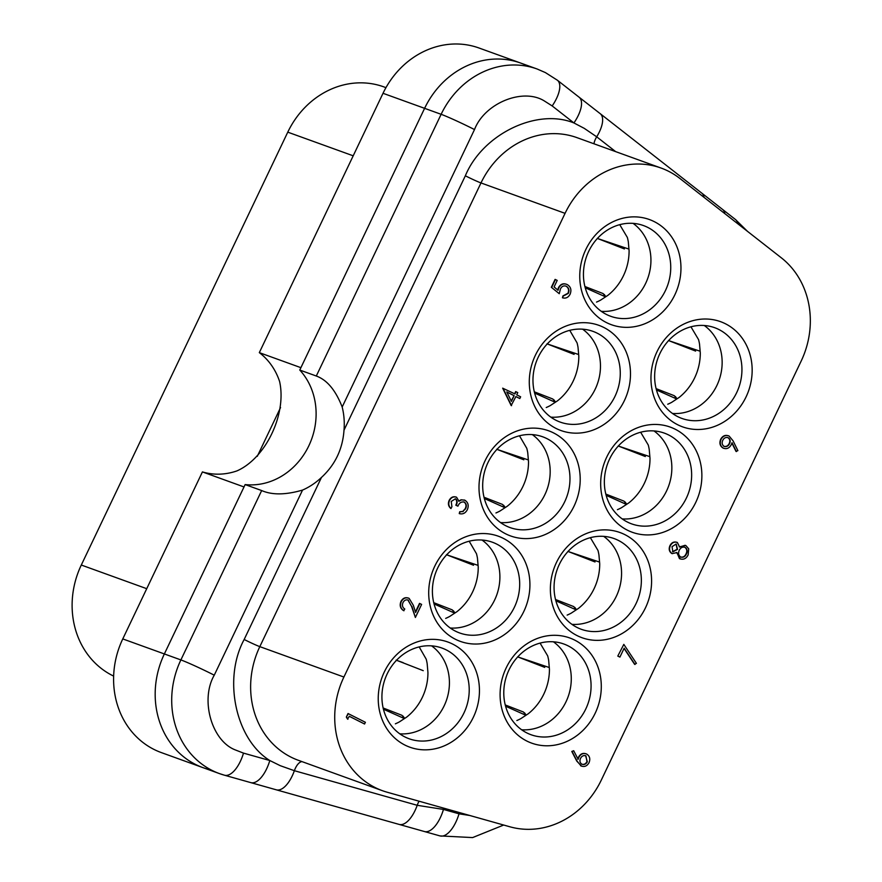 <?xml version="1.0" encoding="UTF-8"?>
<svg xmlns="http://www.w3.org/2000/svg" width="882" height="882" viewBox="0 0 882 882"><rect width="100%" height="100%" fill="white"/><g stroke="black" fill="none" stroke-linecap="round" stroke-linejoin="round"><path stroke-width="1.32" d="M395.368 723.824A51.575 45.996 -70.1 0 0 399.381 721.895L406.646 717.121A51.575 45.996 109.9 0 0 422.335 697.364A51.575 45.996 109.9 0 0 427.935 672.492L427.164 663.639A51.575 45.996 -70.1 0 0 426.204 659.174L419.182 646.914M404.287 718.532L383.438 709.216M404.375 718.565L401.96 715.302L383.152 707.992M396.514 660.276L423.25 670.673M445.664 618.392A51.575 45.996 -70.1 0 0 449.666 616.463L456.931 611.689A51.575 45.996 109.9 0 0 472.62 591.932A51.575 45.996 109.9 0 0 478.231 567.06L477.46 558.207A51.575 45.996 -70.1 0 0 476.489 553.742L469.18 541.217M454.572 613.1L434.054 603.927M446.424 554.701L477.526 565.186M454.66 613.133L452.257 609.87L433.735 602.671M446.667 554.789L473.546 565.241M617.433 509.675A51.575 45.996 -70.1 0 0 621.446 507.745L628.712 502.972A51.575 45.996 109.9 0 0 644.4 483.215A51.575 45.996 109.9 0 0 650.001 458.342L649.229 449.489A51.575 45.996 -70.1 0 0 648.27 445.024L640.652 432.235M626.352 504.383L606.154 495.353M618.205 445.983L649.306 456.468M626.441 504.416L624.026 501.152L605.813 494.074M618.315 446.027L645.315 456.523M207.557 769.115A84.518 75.367 -70.1 0 1 202.926 767.627A84.518 75.367 -70.1 0 1 164.361 653.948L244.016 486.952L202.419 471.914A67.01 59.767 109.9 0 0 236.938 470.9C265.835 458.21 286.926 413.967 279.594 381.487A67.01 59.767 109.9 0 0 259.319 352.635L300.905 367.673L424.606 108.332A84.518 75.367 -70.1 0 1 520.645 63.052A84.518 75.367 -70.1 0 1 528.241 66.337M259.319 352.635L383.02 93.294A84.518 75.367 109.9 0 1 479.047 48.014L520.645 63.052A84.518 75.367 109.9 0 0 424.606 108.332L299.77 370.043A67.01 59.767 -70.1 0 1 308.832 445.796A67.01 59.767 -70.1 0 1 245.141 484.582L164.361 653.948L122.774 638.921L202.419 471.914M122.774 638.921A84.518 75.367 109.9 0 0 161.329 752.589L202.926 767.627A84.518 75.367 109.9 0 1 195.319 764.33A84.518 75.367 109.9 0 1 164.361 653.948L180.887 659.923A27.32 1.356 25.5 0 1 214.26 675.182L302.548 490.083C285.746 494.967 272.119 495.133 261.667 490.557L180.887 659.923A84.518 75.367 -70.1 0 0 211.845 770.306A84.518 75.367 -70.1 0 0 219.453 773.602L202.926 767.627M146.732 588.691L81.298 565.031L287.775 132.157L353.197 155.805M81.298 565.031A84.518 75.367 109.9 0 0 113.635 676.097M385.952 87.649L383.813 86.866A84.518 75.367 109.9 0 0 287.775 132.157M546.234 407.528A51.575 45.996 -70.1 0 0 550.247 405.599L557.512 400.825A51.575 45.996 109.9 0 0 573.201 381.068A51.575 45.996 109.9 0 0 578.801 356.196L578.03 347.343A51.575 45.996 -70.1 0 0 577.071 342.889L569.75 330.353M555.153 402.236L534.624 393.063M546.994 343.837L578.107 354.332M555.241 402.28L552.827 399.006L534.305 391.817M547.248 343.936L574.116 354.377M299.77 370.043L316.296 376.019C327.024 379.91 335.645 390.23 342.172 407.01L474.505 129.566C484.637 103.018 523.213 87.384 544.646 101.143L552.187 105.939L573.928 122.951L584.259 128.353L596.706 136.82A12.8 5.557 -52 0 0 593.983 143.788M719.028 329.592A48.234 43.009 -70.1 0 1 736.702 392.589A48.234 43.009 -70.1 0 1 681.896 418.432A48.234 43.009 -70.1 0 1 677.552 416.547A48.234 43.009 -70.1 0 1 659.879 353.561A48.234 43.009 -70.1 0 1 714.696 327.707A48.234 43.009 -70.1 0 1 719.028 329.592M672.492 413.471A48.234 43.009 109.9 0 0 718.951 380.539A48.234 43.009 109.9 0 0 704.299 325.513M568.162 645.878A48.234 43.009 -70.1 0 1 585.835 708.874A48.234 43.009 -70.1 0 1 531.03 734.728A48.234 43.009 -70.1 0 1 526.686 732.843A48.234 43.009 -70.1 0 1 509.024 669.846A48.234 43.009 -70.1 0 1 563.83 644.003A48.234 43.009 -70.1 0 1 568.162 645.878M521.626 729.767A48.234 43.009 109.9 0 0 568.085 696.835A48.234 43.009 109.9 0 0 553.433 641.809M647.829 227.446A48.234 43.009 -70.1 0 1 665.502 290.443A48.234 43.009 -70.1 0 1 610.686 316.285A48.234 43.009 -70.1 0 1 606.353 314.411A48.234 43.009 -70.1 0 1 588.68 251.414A48.234 43.009 -70.1 0 1 643.485 225.572A48.234 43.009 -70.1 0 1 647.829 227.446M601.292 311.324A48.234 43.009 109.9 0 0 647.741 278.392A48.234 43.009 109.9 0 0 633.089 223.367M496.787 544.128A48.234 43.009 -70.1 0 1 515.529 604.699A48.234 43.009 -70.1 0 1 459.643 632.967A48.234 43.009 -70.1 0 1 455.299 631.082A48.234 43.009 -70.1 0 1 436.557 570.511A48.234 43.009 -70.1 0 1 492.443 542.243A48.234 43.009 -70.1 0 1 496.787 544.128M450.239 628.006A48.234 43.009 109.9 0 0 496.698 595.074A48.234 43.009 109.9 0 0 482.046 540.049M547.072 438.696A48.234 43.009 -70.1 0 1 564.734 501.693A48.234 43.009 -70.1 0 1 509.928 527.535A48.234 43.009 -70.1 0 1 505.595 525.65A48.234 43.009 -70.1 0 1 487.922 462.664A48.234 43.009 -70.1 0 1 542.728 436.81A48.234 43.009 -70.1 0 1 547.072 438.696M500.535 522.574A48.234 43.009 109.9 0 0 546.983 489.642A48.234 43.009 109.9 0 0 532.331 434.617M597.357 333.264A48.234 43.009 -70.1 0 1 615.03 396.261A48.234 43.009 -70.1 0 1 560.224 422.103A48.234 43.009 -70.1 0 1 555.88 420.218A48.234 43.009 -70.1 0 1 538.207 357.232A48.234 43.009 -70.1 0 1 593.013 331.378A48.234 43.009 -70.1 0 1 597.357 333.264M550.82 417.142A48.234 43.009 109.9 0 0 597.279 384.21A48.234 43.009 109.9 0 0 582.616 329.184M446.314 649.935A48.234 43.009 -70.1 0 1 463.976 712.932A48.234 43.009 -70.1 0 1 409.171 738.774A48.234 43.009 -70.1 0 1 404.827 736.9A48.234 43.009 -70.1 0 1 387.165 673.903A48.234 43.009 -70.1 0 1 441.97 648.061A48.234 43.009 -70.1 0 1 446.314 649.935M399.778 733.824A48.234 43.009 109.9 0 0 446.226 700.892A48.234 43.009 109.9 0 0 431.574 645.856M618.458 540.457A48.234 43.009 -70.1 0 1 636.12 603.442A48.234 43.009 -70.1 0 1 581.315 629.296A48.234 43.009 -70.1 0 1 576.971 627.411A48.234 43.009 -70.1 0 1 559.309 564.414A48.234 43.009 -70.1 0 1 614.115 538.571A48.234 43.009 -70.1 0 1 618.458 540.457M571.922 624.335A48.234 43.009 109.9 0 0 618.37 591.403A48.234 43.009 109.9 0 0 603.718 536.377M668.743 435.024A48.234 43.009 -70.1 0 1 686.405 498.021A48.234 43.009 -70.1 0 1 631.6 523.864A48.234 43.009 -70.1 0 1 627.267 521.979A48.234 43.009 -70.1 0 1 609.594 458.993A48.234 43.009 -70.1 0 1 664.4 433.139A48.234 43.009 -70.1 0 1 668.743 435.024M622.207 518.903A48.234 43.009 109.9 0 0 668.655 485.971A48.234 43.009 109.9 0 0 654.003 430.945M657.035 351.631A55.919 49.866 -70.1 0 1 725.599 323.848A55.919 49.866 -70.1 0 1 746.084 396.878A55.919 49.866 -70.1 0 1 677.519 424.661A55.919 49.866 -70.1 0 1 657.035 351.631M506.169 667.928A55.919 49.866 -70.1 0 1 574.744 640.134A55.919 49.866 -70.1 0 1 595.218 713.163A55.919 49.866 -70.1 0 1 526.653 740.957A55.919 49.866 -70.1 0 1 506.169 667.928M585.835 249.485A55.919 49.866 -70.1 0 1 654.4 221.702A55.919 49.866 -70.1 0 1 674.884 294.731A55.919 49.866 -70.1 0 1 606.32 322.514A55.919 49.866 -70.1 0 1 585.835 249.485M503.357 538.384A55.919 49.866 -70.1 0 1 523.842 611.413A55.919 49.866 -70.1 0 1 455.266 639.196A55.919 49.866 -70.1 0 1 434.782 566.167A55.919 49.866 -70.1 0 1 503.357 538.384M485.078 460.735A55.919 49.866 -70.1 0 1 553.642 432.952A55.919 49.866 -70.1 0 1 574.127 505.981A55.919 49.866 -70.1 0 1 505.551 533.764A55.919 49.866 -70.1 0 1 485.078 460.735M535.363 355.303A55.919 49.866 -70.1 0 1 603.927 327.52A55.919 49.866 -70.1 0 1 624.412 400.549A55.919 49.866 -70.1 0 1 555.847 428.332A55.919 49.866 -70.1 0 1 535.363 355.303M384.309 671.974A55.919 49.866 -70.1 0 1 452.885 644.191A55.919 49.866 -70.1 0 1 473.369 717.22A55.919 49.866 -70.1 0 1 404.794 745.003A55.919 49.866 -70.1 0 1 384.309 671.974M556.454 562.495A55.919 49.866 -70.1 0 1 625.029 534.712A55.919 49.866 -70.1 0 1 645.514 607.742A55.919 49.866 -70.1 0 1 576.938 635.525A55.919 49.866 -70.1 0 1 556.454 562.495M606.75 457.063A55.919 49.866 -70.1 0 1 675.314 429.28A55.919 49.866 -70.1 0 1 695.799 502.31A55.919 49.866 -70.1 0 1 627.234 530.093A55.919 49.866 -70.1 0 1 606.75 457.063M374.861 787.417A84.518 75.367 109.9 0 0 382.457 790.713A84.518 75.367 109.9 0 0 387.099 792.201L509.939 826.798A84.518 75.367 109.9 0 0 601.337 780.019L801.154 361.102A84.518 75.367 109.9 0 0 781.331 257.82L679.846 178.44A84.518 75.367 109.9 0 0 661.103 168.054A84.518 75.367 109.9 0 0 565.064 213.345L343.903 677.034A84.518 75.367 109.9 0 0 374.861 787.417M245.141 484.582L261.667 490.557M342.172 407.01A67.01 59.767 -70.1 0 1 344.002 430.184L465.343 175.794C482.52 134.251 536.763 107.836 573.928 122.951A27.32 11.863 -52 0 0 579.132 97.229L557.391 80.229A27.32 11.863 -52 0 1 552.187 105.939M447.141 809.114L443.47 809.433L417.208 805.299L294.368 770.703L280.267 765.686L269.815 760.527C235.571 739.359 222.738 678.886 244.171 639.483L321.467 477.438C335.171 464.792 342.69 449.037 344.002 430.184M321.467 477.438A67.01 59.767 -70.1 0 1 302.548 490.083M724.85 213.642A27.32 11.863 -52 0 0 722.59 209.442L735.445 219.497L747.55 231.404M469.874 815.508L459.026 813.821L443.47 809.433A27.32 12.337 105.7 0 1 424.44 831.528L424.44 831.528A27.32 12.337 105.7 0 1 424.055 831.406M250.786 782.621L224.469 775.212A27.32 12.337 105.7 0 0 243.498 753.118L269.815 760.527A27.32 12.337 105.7 0 1 250.786 782.621L276.309 789.82A27.32 12.337 105.7 0 1 275.923 789.699M672.282 553.676L671.643 553.422C669.118 551.504 668.567 548.88 669.978 545.572C671.676 542.452 674.013 541.383 676.99 542.353M669.978 545.572L670.342 545.704C672.04 542.584 674.377 541.515 677.354 542.485L676.681 542.21M679.239 546.884L685.534 545.462M677.354 542.485L679.603 547.016L685.127 545.285M680.22 558.923L676.593 552.441M634.985 664.477L624.158 648.193L619.914 657.101L617.797 656.087L623.817 644.378L636.418 663.352L634.621 664.344L624.048 648.435M581.569 766.138L576.795 761.133L571.779 751.453L573.697 750.725L578.14 759.292L578.923 757.219C580.863 753.856 583.454 752.809 586.684 754.066C589.738 756.039 590.521 758.917 589.022 762.721C587.037 766.149 584.38 767.219 581.062 765.918L577.159 761.265L572.142 751.585L573.697 750.725M577.776 759.159L578.559 757.087C580.499 753.724 583.09 752.677 586.321 753.934M586.684 754.066L585.824 753.713M458.629 501.119L461.077 499.774L465.001 500.292C468.232 502.508 469.003 505.662 467.317 509.73C465.42 513.247 462.73 514.537 459.246 513.6L459.698 511.747L462.774 511.428L465.222 508.682C466.534 505.86 466.115 503.622 463.965 501.957L464.329 502.09C461.407 501.494 459.268 502.85 457.912 506.18L455.807 505.166C457.174 502.652 457.03 500.535 455.377 498.815L455.288 498.782M455.377 498.815L451.231 501.472L451.926 506.819L450.735 508.418C448.376 506.323 447.824 503.677 449.114 500.469C450.812 497.283 453.183 496.158 456.203 497.095M449.114 500.469L449.467 500.601C451.176 497.415 453.546 496.29 456.567 497.228L455.895 496.963M461.077 499.774L464.638 500.16M465.001 500.292L464.219 499.973M415.433 611.932L419.512 603.387L421.618 604.402L415.378 617.477L411.541 606.309L407.848 599.925M408.068 600.025L408.432 600.157C406.139 599.363 404.32 600.179 402.997 602.582C401.905 605.383 402.501 607.533 404.794 609.032L403.603 610.631C400.307 608.558 399.414 605.504 400.935 601.48C402.853 598.04 405.466 596.96 408.763 598.228M400.935 601.48L401.299 601.601C403.217 598.172 405.83 597.092 409.116 598.36L408.278 598.018M364.564 724.012L349.316 716.272L347.541 719.095L346.328 717.077L348.026 713.527L365.391 722.292L364.564 724.012L349.294 716.305M514.625 393.758L515.661 391.586L517.767 392.6L516.709 394.816L520.634 396.812L519.807 398.543L515.871 396.591M519.807 398.543L515.893 396.547L511.174 405.544L502.674 388.179L514.967 393.934L516.025 391.718M562.451 297.774L562.914 295.922L567.986 293.232C569.177 290.112 568.515 287.752 566.012 286.154L566.376 286.286C563.807 285.316 561.823 286.231 560.412 289.02L559.254 293.706L551.338 287.278L555.098 279.385L557.203 280.41L554.083 286.948L558.063 290.255L558.813 287.819C560.93 284.158 563.752 283.078 567.258 284.588C570.83 286.782 571.757 290.035 570.048 294.345C568.217 297.576 565.682 298.722 562.451 297.774L563.278 296.054L568.35 293.364C569.54 290.244 568.879 287.885 566.376 286.286L565.825 286.055M557.7 290.123L558.449 287.686C560.577 284.026 563.389 282.957 566.894 284.456M567.258 284.588L566.277 284.18M723.802 448.354L722.975 448.012C719.933 445.994 719.172 443.073 720.693 439.236C722.7 435.741 725.39 434.639 728.764 435.928M720.693 439.236L721.057 439.368C723.064 435.873 725.754 434.771 729.127 436.061L728.267 435.719M729.127 436.061L733.052 440.813L737.881 450.625L736.018 451.441L731.895 443.073M671.643 553.422L672.007 553.554C669.482 551.636 668.931 549.012 670.342 545.704M679.438 558.604L676.957 552.573L672.106 553.62M685.898 545.594L688.721 548.836L688.147 554.899C686.185 558.725 683.407 560.004 679.802 558.736L680.033 558.868M617.797 656.087L623.817 644.378M619.914 657.101L618.161 656.219M580.698 765.785L581.381 766.083M455.807 505.166L456.17 505.298C457.538 502.784 457.394 500.667 455.74 498.947L455.465 498.826M457.912 506.18L456.17 505.298M465.222 508.682L465.586 508.815C466.898 505.992 466.479 503.754 464.329 502.09L463.932 501.924M462.774 511.428L465.586 508.815M459.698 511.747L463.138 511.56M459.246 513.6L460.062 511.88M456.567 497.228L458.993 501.252L461.44 499.907M451.099 508.55C448.729 506.455 448.188 503.798 449.467 500.601M411.541 606.309L408.035 599.981M415.378 617.477L411.905 606.441M409.116 598.36L413.36 605.35L415.598 612.472L419.876 603.52M403.967 610.763C400.671 608.69 399.778 605.636 401.299 601.601M346.328 717.077L348.39 713.659M347.905 719.227L346.692 717.209M511.538 405.676L503.038 388.3M559.254 293.706L551.338 287.278M551.702 287.411L555.462 279.517M722.975 448.012L723.339 448.144C720.296 446.127 719.525 443.205 721.057 439.368M736.382 451.573L732.027 442.72L731.189 444.804C729.249 448.254 726.636 449.368 723.339 448.144L723.615 448.288M684.719 547.171L685.105 547.336C687.276 548.957 687.706 551.184 686.417 553.984C685.116 556.751 683.197 557.766 680.672 557.038C678.49 555.373 678.026 553.102 679.283 550.225C680.672 547.601 682.613 546.631 685.105 547.336L684.741 547.204C686.913 548.836 687.343 551.052 686.053 553.863C684.752 556.619 682.833 557.633 680.309 556.906M676.218 544.062L677.519 549.387L672.856 551.845L672.04 546.686L676.108 544.051L677.156 549.254L672.492 551.713M585.571 755.676L587.324 761.75C586.023 764.154 584.226 764.981 581.955 764.231C579.937 762.897 579.452 760.968 580.499 758.465C581.8 755.984 583.619 755.113 585.946 755.841L586.96 761.618C585.659 764.021 583.862 764.848 581.591 764.099M506.764 391.906L511.406 401.398L514.14 395.654L506.764 391.906M724.078 446.369C722.104 444.925 721.663 442.907 722.755 440.35C724.056 437.88 725.875 437.009 728.201 437.737C730.23 439.104 730.693 441.066 729.59 443.602C728.289 446.138 726.448 447.064 724.078 446.369L724.464 446.535M727.606 437.505L727.837 437.604C729.866 438.982 730.329 440.934 729.238 443.47C727.926 446.005 726.084 446.931 723.714 446.237M514.14 395.654L511.196 400.957M506.797 391.983L513.787 395.533M495.949 512.96A51.575 45.996 -70.1 0 0 499.962 511.031L507.227 506.257A51.575 45.996 109.9 0 0 522.905 486.5A51.575 45.996 109.9 0 0 528.516 461.628L527.745 452.775A51.575 45.996 -70.1 0 0 526.786 448.321L519.465 435.785M504.857 507.668L484.339 498.495M496.709 449.269L527.822 459.765M504.945 507.701L502.542 504.438L484.02 497.25M496.952 449.368L523.831 459.809M667.729 404.243A51.575 45.996 -70.1 0 0 671.731 402.313L678.997 397.539A51.575 45.996 109.9 0 0 694.685 377.783A51.575 45.996 109.9 0 0 700.286 352.91L699.525 344.057A51.575 45.996 -70.1 0 0 698.555 339.603L690.937 326.803M676.637 398.951L656.44 389.932M668.49 340.551L699.591 351.047M676.726 398.984L674.322 395.72L656.109 388.642M668.611 340.595L695.611 351.091M596.519 302.096A51.575 45.996 -70.1 0 0 600.532 300.167L607.797 295.404A51.575 45.996 109.9 0 0 623.486 275.647A51.575 45.996 109.9 0 0 629.087 250.764L628.326 241.911A51.575 45.996 -70.1 0 0 627.356 237.456L619.737 224.667M605.438 296.804L585.24 287.786M597.29 238.405L628.392 248.9M605.526 296.848L603.123 293.574L584.909 286.507M597.401 238.449L624.412 248.945M567.148 615.107A51.575 45.996 -70.1 0 0 571.161 613.177L578.427 608.404A51.575 45.996 109.9 0 0 594.115 588.647A51.575 45.996 109.9 0 0 599.716 563.774L598.944 554.921A51.575 45.996 -70.1 0 0 597.985 550.456L590.367 537.667M576.056 609.815L555.869 600.785M567.909 551.415L599.021 561.9M576.144 609.848L573.741 606.584L555.528 599.506M568.03 551.459L595.03 561.955M516.863 720.539A51.575 45.996 -70.1 0 0 520.865 718.61L528.142 713.836A51.575 45.996 109.9 0 0 543.819 694.079A51.575 45.996 109.9 0 0 549.431 669.195L548.659 660.342A51.575 45.996 -70.1 0 0 547.689 655.888L540.071 643.099M525.771 715.247L505.573 706.217M517.624 656.847L548.725 667.332M525.859 715.28L523.456 712.017L505.243 704.938M517.745 656.892L544.745 667.376M383.02 93.294L441.132 114.307A84.518 75.367 -70.1 0 1 537.171 69.017L520.645 63.052M257.29 456.325L280.553 407.561M474.505 129.566A27.32 1.356 -154.5 0 0 441.132 114.307L316.296 376.019M224.083 775.091A84.518 75.367 -70.1 0 1 219.453 773.602L224.469 775.212M661.103 168.054L577.015 137.658A84.518 75.367 109.9 0 0 480.988 182.938L259.815 646.638A84.518 75.367 109.9 0 0 290.773 757.021A84.518 75.367 109.9 0 0 298.37 760.306L382.457 790.713M615.625 151.616L596.706 136.82A27.32 11.863 -52 0 0 600.234 113.69L579.132 97.229M703.99 197.325A27.32 11.863 -52 0 0 701.719 193.07L600.234 113.69M737.705 223.708A27.32 11.863 -52 0 0 735.445 219.497M459.026 813.821A27.32 12.337 105.7 0 1 439.997 835.916L472.62 837.58L503.688 825.034M419.082 801.209A12.8 5.777 -74.3 0 0 417.208 805.299A27.32 12.337 105.7 0 1 399.149 824.416L439.997 835.916M302.052 761.64A12.8 5.777 105.7 0 0 294.368 770.703A27.32 12.337 105.7 0 1 276.309 789.82L399.149 824.416M243.498 753.118L235.218 749.887C211.581 740.737 200.06 699.658 214.26 675.182M465.343 175.794A12.8 0.639 -154.5 0 0 480.988 182.938L565.064 213.345M343.903 677.034L259.815 646.638A12.8 0.639 25.5 0 1 244.171 639.483M404.651 718.367L403.03 716.096M396.139 660.133L403.173 662.658M454.936 612.935L453.326 610.664M626.716 504.217L625.095 501.946M555.517 402.071L553.896 399.8M557.391 80.229L545.396 72.589L537.171 69.017M701.719 193.07L722.59 209.442M505.221 507.503L503.611 505.232M677.001 398.785L675.392 396.514M605.802 296.639L604.181 294.368M576.42 609.649L574.81 607.378M526.135 715.07L524.525 712.81"/></g></svg>
